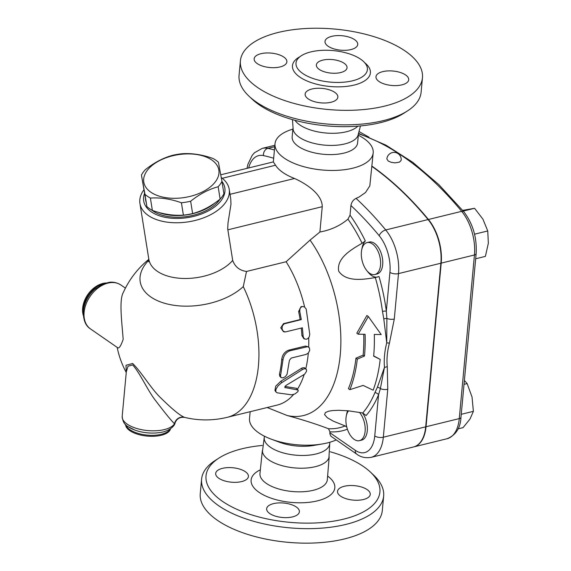 <?xml version="1.0" encoding="UTF-8"?>
<svg xmlns="http://www.w3.org/2000/svg" width="571" height="571" viewBox="0 0 571 571"><rect width="100%" height="100%" fill="white"/><g stroke="black" fill="none" stroke-linecap="round" stroke-linejoin="round"><path stroke-width="0.86" d="M330.238 451.768A87.306 38.535 -174.7 0 1 363.599 466.614A87.306 38.535 -174.7 0 1 370.408 472.074A87.306 38.535 -174.7 0 1 289.404 522.301A87.306 38.535 -174.7 0 1 219.021 458.028A87.306 38.535 -174.7 0 1 262.246 445.459M222.483 468.341A16.438 7.252 -174.7 0 1 239.813 469.134A16.438 7.252 -174.7 0 1 248.414 476.485A16.438 7.252 -174.7 0 1 241.612 481.589A16.438 7.252 -174.7 0 1 224.282 480.796A16.438 7.252 -174.7 0 1 215.681 473.445A16.438 7.252 -174.7 0 1 222.483 468.341M269.726 513.522A16.438 7.252 -174.7 0 1 266.657 508.74A16.438 7.252 -174.7 0 1 278.32 502.937A16.438 7.252 -174.7 0 1 296.32 506.998A16.438 7.252 -174.7 0 1 299.39 511.78A16.438 7.252 -174.7 0 1 287.727 517.583A16.438 7.252 -174.7 0 1 269.726 513.522M363.449 499.511A16.438 7.252 -174.7 0 1 346.119 498.719A16.438 7.252 -174.7 0 1 337.518 491.367A16.438 7.252 -174.7 0 1 344.32 486.264A16.438 7.252 -174.7 0 1 361.65 487.056A16.438 7.252 -174.7 0 1 370.251 494.407A16.438 7.252 -174.7 0 1 363.449 499.511M329.802 442.703L328.917 457.764A33.561 14.81 -174.7 0 1 294.45 467.899A33.561 14.81 -174.7 0 1 262.446 451.597L264.344 436.637M219.021 458.028L215.203 460.483A91.417 40.348 5.3 0 0 201.599 479.148A91.417 40.348 5.3 0 0 288.89 527.775A91.417 40.348 5.3 0 0 383.655 496.042A91.417 40.348 5.3 0 0 373.712 475.186L370.408 472.074M383.655 496.042L382.306 510.545A91.417 40.348 -174.7 0 1 287.541 542.279A91.417 40.348 -174.7 0 1 200.25 493.651L201.599 479.155M329.845 442.247L329.703 443.753A32.868 14.511 -174.7 0 1 295.635 455.166A32.868 14.511 -174.7 0 1 264.245 437.686L264.387 436.18M248.999 96.199L252.303 99.311A87.306 38.535 5.3 0 0 326.184 125.827A87.306 38.535 5.3 0 0 403.683 113.351L407.508 110.902A91.417 40.348 -174.7 0 1 326.355 123.964A91.417 40.348 -174.7 0 1 248.999 96.199A91.417 40.348 -174.7 0 1 239.056 75.343L240.405 60.84A91.417 40.348 -174.7 0 1 305.264 28.55A91.417 40.348 -174.7 0 1 405.381 51.154A91.417 40.348 -174.7 0 1 422.454 77.727A91.417 40.348 -174.7 0 1 327.704 109.461A91.417 40.348 -174.7 0 1 240.405 60.84M357.86 126.148A33.561 14.81 -174.7 0 1 325.52 132.979A33.561 14.81 -174.7 0 1 294.993 120.317M422.454 77.727L421.113 92.231A91.417 40.348 -174.7 0 1 407.508 110.902M360.701 59.241A35.852 15.824 -174.7 0 1 367.396 69.662A35.852 15.824 -174.7 0 1 330.238 82.103A35.852 15.824 -174.7 0 1 296.006 63.031A35.852 15.824 -174.7 0 1 321.444 50.376A35.852 15.824 -174.7 0 1 360.701 59.241M328.075 46.208A16.438 7.252 -174.7 0 1 325.006 41.433A16.438 7.252 -174.7 0 1 336.669 35.63A16.438 7.252 -174.7 0 1 354.67 39.692A16.438 7.252 -174.7 0 1 357.739 44.474A16.438 7.252 -174.7 0 1 346.076 50.277A16.438 7.252 -174.7 0 1 328.075 46.208M382.784 71.625A16.438 7.252 -174.7 0 1 400.114 72.417A16.438 7.252 -174.7 0 1 408.715 79.762A16.438 7.252 -174.7 0 1 401.913 84.865A16.438 7.252 -174.7 0 1 384.583 84.073A16.438 7.252 -174.7 0 1 375.982 76.728A16.438 7.252 -174.7 0 1 382.784 71.625M334.784 92.359A16.438 7.252 -174.7 0 1 337.854 97.134A16.438 7.252 -174.7 0 1 326.191 102.944A16.438 7.252 -174.7 0 1 308.197 98.876A16.438 7.252 -174.7 0 1 305.128 94.101A16.438 7.252 -174.7 0 1 316.784 88.298A16.438 7.252 -174.7 0 1 334.784 92.359M280.075 66.943A16.438 7.252 -174.7 0 1 262.746 66.15A16.438 7.252 -174.7 0 1 254.145 58.806A16.438 7.252 -174.7 0 1 260.947 53.703A16.438 7.252 -174.7 0 1 278.277 54.495A16.438 7.252 -174.7 0 1 286.878 61.839A16.438 7.252 -174.7 0 1 280.075 66.943M336.212 439.927A49.306 21.762 -174.7 0 1 322.601 443.91L313.822 445.437A32.868 14.511 -174.7 0 1 279.547 442.261L271.196 439.142A49.306 21.762 -174.7 0 1 249.52 418.507L250.148 411.705M322.601 443.91A49.306 21.762 -174.7 0 1 271.196 439.142M358.324 135.206A49.306 21.762 -174.7 0 1 363.984 138.539A49.306 21.762 -174.7 0 1 373.191 152.871L369.815 185.889L365.461 192.57L359.002 197.052L356.061 198.394C353.285 199.729 351.579 202.105 350.929 205.517L350.037 215.146L347.953 219.136C340.095 225.766 330.745 230.056 319.896 232.004L310.06 240.091L286.121 261.746A90.389 50.02 76.2 0 1 304.6 306.955M346.768 427.058L345.17 425.937L333.528 421.27L327.319 417.751L324.578 414.625L325.427 412.54L328.646 411.199L332.251 410.592L338.51 410.299L348.281 410.799L362.742 412.969L366.118 415.56A130.88 72.424 -103.8 0 0 378.573 394.689L374.747 435.958A29.264 16.195 76.2 0 1 355.29 450.312A6.16 4.354 -55.3 0 0 356.768 454.159C360.686 457.2 365.476 458.263 371.136 457.35L413.511 446.965A35.431 19.607 -103.8 0 0 425.695 426.83L440.876 263.217A38.243 21.163 -103.8 0 0 428.1 219.564A349.238 193.262 -103.8 0 0 371.935 166.432M344.17 63.295A15.41 6.802 -174.7 0 1 347.047 67.771A15.41 6.802 -174.7 0 1 331.073 73.117A15.41 6.802 -174.7 0 1 316.363 64.923A15.41 6.802 -174.7 0 1 327.29 59.484A15.41 6.802 -174.7 0 1 344.17 63.295M360.465 125.927L357.86 135.912A32.868 14.511 -174.7 0 1 324.399 145.113A32.868 14.511 -174.7 0 1 293.201 129.917L292.473 119.617M388.209 161.015L386.867 158.959A7.187 7.187 0 0 1 394.689 152.428A7.187 7.187 0 0 1 401.185 160.287L399.586 162.071L395.103 162.871L391.249 162.335L388.209 161.015M284.808 387.088L285.286 387.773C284.437 387.231 284.801 386.367 286.385 385.189L304.621 374.183L306.577 371.264L306.541 369.808L305.778 368.93L304.393 368.73L302.744 369.351L281.332 382.948L277.92 386.025L275.914 389.379L275.8 391.706L277.128 392.819L291.702 394.847L295.014 393.933L297.919 391.599L298.233 390.571L297.541 389.922L284.893 387.538M275.971 392.02L274.936 390.464L275.743 386.132L280.811 381.257L302.145 367.931L304.307 367.66L306.163 369.216M285.05 386.446L296.57 388.316L298.141 390.314M299.746 311.359L300.018 308.34L301.916 306.513L304.357 306.798L306.206 309.075L309.753 334.335L309.246 336.833L308.062 338.403L306.713 339.145L305.121 339.124L303.908 338.253L303.158 336.483L302.423 327.811L285.257 331.965L283.23 331.187L282.074 329.124L282.295 325.92L284.151 323.85L301.302 319.589L299.746 311.359L298.619 311.53L301.053 306.706L302.159 306.449M284.722 331.937L283.509 331.737L280.754 327.818L283.516 323.65L300.139 319.574A90.389 50.02 -103.8 0 0 298.619 311.53M300.139 319.574L301.302 319.589M305.042 339.095L303.808 338.624L301.902 335.584A90.389 50.02 -103.8 0 0 301.288 328.089M306.206 354.384L308.476 352.907L309.739 350.266L309.389 347.846L307.783 346.661L290.004 350.772C286 352.25 283.644 355.362 282.938 360.087L280.489 376.196L281.232 377.688L283.18 377.845L285.479 376.517L287.063 374.283L289.411 360.337L291.246 358.053L306.206 354.384M280.953 377.46L279.804 376.246L279.44 374.205A90.389 50.02 -103.8 0 0 281.739 359.28C282.445 354.655 284.793 351.608 288.798 350.137L305.414 346.062L308.433 346.89M308.304 353.099A90.389 50.02 76.2 0 1 305.763 368.809M308.711 337.704A90.389 50.02 76.2 0 1 308.683 347.047M286.121 261.746L246.522 271.453L243.267 286.599A90.389 50.02 76.2 0 1 227.308 417.301L277.163 405.082A90.389 50.02 76.2 0 0 293.515 394.561M304.15 374.547A90.389 50.02 76.2 0 1 297.47 389.179M363.149 385.418L373.156 390.2A127.483 70.547 -103.8 0 0 380.193 359.387L373.655 356.147A124.242 68.756 -103.8 0 0 374.298 334.442L381.2 334.549L368.331 316.512L358.188 334.192L365.097 334.306A119.931 66.372 76.2 0 1 364.491 356.04L357.296 359.116A116.698 64.58 76.2 0 1 349.873 389.658L363.149 385.418M368.331 316.512L366.896 315.52L356.811 333.243L358.188 334.192M380.193 359.387L373.677 355.89M364.491 356.04L363.142 355.105A117.612 65.087 -103.8 0 0 363.748 334.285M357.296 359.116L355.947 358.181L363.142 355.105M349.873 389.658L348.424 388.658A114.378 63.295 -103.8 0 0 355.947 358.181M211.855 160.03A38.007 21.648 -9.1 0 0 146.933 170.872A38.007 21.648 -9.1 0 0 185.247 197.395A38.007 21.648 -9.1 0 0 211.855 160.03M212.983 158.467A42.625 24.282 170.9 0 1 215.917 160.244A42.625 24.282 170.9 0 1 218.429 162.235L221.948 181.435A42.625 24.282 170.9 0 1 218.165 186.746C208.629 189.315 199.457 194.147 190.65 201.235A42.625 24.282 170.9 0 1 181.421 202.776C170.722 198.951 160.38 197.373 150.394 198.066A42.625 24.282 170.9 0 1 144.948 194.297L141.437 175.097A42.625 24.282 170.9 0 1 145.22 169.787C154.027 162.692 163.199 157.86 172.727 155.291A42.625 24.282 170.9 0 1 181.956 153.756C191.942 153.064 202.284 154.634 212.983 158.467M141.437 175.097L146.918 206.638A42.625 24.282 -9.1 0 0 152.364 210.406C163.063 214.239 173.406 215.809 183.391 215.124A42.625 24.282 -9.1 0 0 192.62 213.583C202.148 211.013 211.32 206.181 220.128 199.093A42.625 24.282 -9.1 0 0 223.911 193.783L221.948 181.435A41.083 23.404 170.9 0 1 204.111 212.933A41.083 23.404 170.9 0 1 151.279 211.812A41.083 23.404 170.9 0 1 144.492 193.569M145.612 199.736A39.035 22.233 170.9 0 1 145.505 199.2A39.035 22.233 170.9 0 1 145.455 198.915A39.035 22.233 170.9 0 1 145.419 198.679M214.903 202.976A39.035 22.233 170.9 0 1 158.367 212.305M220.128 199.093L218.165 186.746M192.62 213.583L190.65 201.235M183.391 215.124L181.421 202.776M152.364 210.406L150.394 198.066M146.918 206.638L144.948 194.297M220.071 199.136A39.035 22.233 170.9 0 1 188.851 216.216A39.035 22.233 170.9 0 1 152.928 210.949A39.035 22.233 170.9 0 1 151.758 210.078M146.04 202.034A39.035 22.233 170.9 0 1 145.769 200.871A39.035 22.233 170.9 0 1 145.719 200.585L145.455 198.915M359.445 412.341A16.438 9.093 76.2 0 1 365.219 429.164A16.438 9.093 76.2 0 1 359.466 440.655A16.438 9.093 76.2 0 1 349.723 434.324A16.438 9.093 76.2 0 1 345.99 418.072A16.438 9.093 76.2 0 1 348.517 410.827M362.478 412.919A16.438 9.093 76.2 0 1 367.367 429.406A16.438 9.093 76.2 0 1 361.629 440.127L359.466 440.655M369.601 273.245A16.438 9.093 76.2 0 1 361.393 256.243A16.438 9.093 76.2 0 1 367.053 242.604A16.438 9.093 76.2 0 1 379.801 256.4A16.438 9.093 76.2 0 1 374.876 274.523A16.438 9.093 76.2 0 1 369.601 273.245M367.053 242.604L369.216 242.068A16.438 9.093 76.2 0 1 381.956 255.865A16.438 9.093 76.2 0 1 377.038 273.994L374.876 274.523M458.021 428.864L463.052 427.629L469.997 419.05L473.373 411.341L472.039 397.023L467.135 383.576L464.387 380.464M475.672 258.77L485.386 256.386L488.348 243.232L487.748 230.955L482.945 219.193L474.58 208.308L462.674 210.378M368.952 137.168L359.409 131.773M461.247 414.31L473.373 411.341M464.023 384.34L467.135 383.576M474.551 234.189L487.748 230.955M463.267 211.077L474.58 208.308M371.964 166.132A349.238 193.262 76.2 0 1 428.436 219.485A38.243 21.163 76.2 0 1 441.205 263.131L426.03 426.744A35.431 19.607 76.2 0 1 413.847 446.879A35.431 19.607 76.2 0 1 413.682 446.922M148.838 259.32A90.389 90.389 0 0 0 123.493 292.116C118.889 299.718 121.773 320.766 123.172 339.31C120.788 346.297 118.861 349.045 117.405 347.539M105.792 283.002A22.597 15.959 124.7 0 0 82.652 308.14A22.597 15.959 124.7 0 0 83.309 315.47M126.319 371.785L128.018 366.239L132.665 364.919C140.53 373.734 147.789 390.957 156.004 401.127C164.933 412.883 171.107 420.427 174.512 423.761A8.215 8.058 111.7 0 1 184.376 417.294C180.079 415.588 172.421 409.336 161.415 398.544C151.301 389.151 142.193 373.006 132.665 363.463L125.998 365.29L126.27 372.285M128.539 426.894A24.653 10.878 5.3 0 0 134.77 430.042L128.154 426.687C124.642 424.952 122.651 421.512 122.187 416.359A26.709 11.791 5.3 0 0 127.169 424.125A26.709 11.791 5.3 0 0 153.62 430.82A26.709 11.791 5.3 0 0 174.512 423.761L175.033 423.004C176.732 418.65 179.965 416.787 184.711 417.415L184.376 417.294M175.033 423.004L175.033 423.004C174.933 425.759 168.98 431.376 160.48 432.425A24.653 10.878 5.3 0 1 134.77 430.042M148.91 260.133A57.25 32.604 -9.1 0 0 150.78 296.934A57.25 32.604 -9.1 0 0 243.267 286.599M125.577 424.553A22.597 9.971 5.3 0 0 129.817 430.648A22.597 9.971 5.3 0 0 154.049 436.265A22.597 9.971 5.3 0 0 170.529 428.728M143.835 189.893A45.195 25.745 -9.1 0 0 139.938 203.476A45.195 25.745 -9.1 0 0 148.289 215.481A45.195 25.745 -9.1 0 0 200.314 218.993A45.195 25.745 -9.1 0 0 229.207 189.258L230.72 198.737L230.991 204.125L228.036 222.783L227.701 228.843L232.697 260.433C235.038 266.857 239.649 270.533 246.522 271.453M373.191 152.871A49.306 21.762 -174.7 0 1 322.087 169.987A49.306 21.762 -174.7 0 1 275.008 143.764L273.323 161.907L275.536 165.219A49.306 21.762 5.3 0 0 294.557 178.487C305.842 183.562 322.258 193.983 322.244 206.681L319.896 232.004M356.768 454.159L330.902 436.208L329.852 433.81L329.931 431.826L328.503 428.75C317.155 424.36 303.358 419.942 287.113 415.495L267.199 407.523M375.304 277.549A127.24 70.411 76.2 0 1 382.463 311.323A4.111 0.657 172.4 0 1 386.331 311.095A130.88 72.424 -103.8 0 0 379.016 276.535L375.304 277.549C362.913 279.676 346.019 282.124 338.689 271.161C336.376 258.206 351.258 249.513 362.114 243.282L365.319 240.948A130.88 72.424 -103.8 0 0 350.037 215.146M275.008 143.764A49.306 21.762 -174.7 0 1 292.866 129.132M377.567 277.035A19.514 10.799 76.2 0 1 367.374 271.254M361.907 248.977A19.514 10.799 76.2 0 1 365.319 240.948M383.783 318.846L386.745 342.8L386.888 318.411A4.111 0.906 -12.2 0 0 383.783 318.846L382.463 311.323M371.136 457.35A35.431 19.607 -103.8 0 0 383.319 437.215L387.766 389.265L387.266 366.561A6.16 3.347 174.5 0 1 384.469 367.353L377.452 387.131A4.111 2.477 -153.2 0 1 380.372 388.644L384.469 367.353C383.805 359.537 384.568 351.351 386.745 342.8A6.16 1.984 14.9 0 0 389.451 343.05L394.283 319.039A6.16 2.719 5.3 0 1 386.888 318.411L386.331 311.095L389.922 272.346A32.083 17.751 76.2 0 0 379.208 235.73A343.071 189.857 76.2 0 0 350.929 205.517M310.06 240.091A106.827 59.113 76.2 0 1 339.688 359.873A106.827 59.113 76.2 0 1 287.113 415.495M377.452 387.131L374.926 392.591A127.24 70.411 76.2 0 1 362.742 412.969M387.766 389.265A6.16 2.719 -174.7 0 1 380.372 388.644L378.573 394.689A4.111 2.734 22.5 0 0 374.926 392.591M346.497 415.103A19.514 10.799 76.2 0 1 347.625 410.742M229.207 189.258A45.195 25.745 -9.1 0 0 221.248 177.538M358.367 134.749L357.617 142.878A32.868 14.511 -174.7 0 1 323.543 154.291A32.868 14.511 -174.7 0 1 292.159 136.804L292.909 128.675M329.181 456.928L327.319 479.711A33.817 14.925 -174.7 0 1 292.259 491.517A33.817 14.925 -174.7 0 1 259.976 473.459L262.332 450.726M260.355 469.812A42.033 18.55 5.3 0 0 263.595 495.007A42.033 18.55 5.3 0 0 319.796 500.225A42.033 18.55 5.3 0 0 327.618 476.05M299.946 56.707A39.135 17.273 5.3 0 0 304.529 79.826A39.135 17.273 5.3 0 0 355.94 84.594A39.135 17.273 5.3 0 0 364.691 62.717M428.1 219.564L385.725 229.956A349.238 193.262 -103.8 0 0 356.061 198.394M274.737 146.697L267.885 148.374A38.243 21.163 -103.8 0 0 262.196 148.396L254.488 152.728L252.189 155.362L247.935 164.27L246.993 168.359M274.43 149.973A349.238 193.262 -103.8 0 0 267.885 148.374A6.16 4.953 -77.7 0 0 263.452 155.583A343.071 189.857 76.2 0 1 273.666 158.238M301.374 368.359L302.523 369.494M280.811 381.257L281.903 382.584M296.42 388.294L297.391 389.893M283.516 323.65L284.679 323.664M301.902 335.584L303.101 335.962M305.414 346.062L306.62 346.697M288.798 350.137L290.004 350.772M281.739 359.28L282.938 360.087M279.44 374.205L280.589 375.354M358.709 133.878A349.238 193.262 76.2 0 1 461.675 211.334A4.111 2.248 -39.6 0 1 463.823 211.748L438.835 184.619L412.733 162.285L385.932 145.134L358.859 133.478M428.436 219.485L461.675 211.334A38.243 21.163 76.2 0 1 474.444 254.98A4.111 1.813 5.3 0 0 476.143 253.71C477.056 237.772 472.952 223.789 463.823 211.748M460.968 417.322A4.111 1.813 -174.7 0 1 459.27 418.6A35.431 19.607 76.2 0 1 447.086 438.728C455.829 435.173 460.454 428.036 460.968 417.322L476.143 253.71M441.205 263.131L474.444 254.98L459.27 418.6L426.03 426.744M125.42 288.134L120.916 285.015A26.709 18.864 124.7 0 0 98.333 287.77A26.709 18.864 124.7 0 0 84.108 312.266A26.709 18.864 124.7 0 0 90.511 328.925L117.405 347.546M102.737 284.101A22.597 15.959 124.7 0 0 83.287 308.583A22.597 15.959 124.7 0 0 83.259 312.23M125.863 424.831A22.597 9.971 5.3 0 0 129.903 429.663A22.597 9.971 5.3 0 0 152.771 435.323A22.597 9.971 5.3 0 0 170.194 428.949M232.697 260.433A45.195 25.745 170.9 0 1 157.168 271.196A45.195 25.745 170.9 0 1 148.817 259.191L139.938 203.476M227.822 229.827L322.244 206.681M248.663 167.953A32.083 17.751 76.2 0 1 263.452 155.583M347.953 219.136A127.24 70.411 76.2 0 1 362.114 243.282M394.283 319.039L398.494 273.602A6.16 2.719 -174.7 0 1 389.922 272.346M329.931 431.826A130.88 72.424 -103.8 0 0 347.404 429.206M345.17 425.937A127.24 70.411 76.2 0 1 328.503 428.75M425.695 426.83L383.319 437.215A6.16 2.719 -174.7 0 1 374.747 435.958M355.29 450.312L329.852 432.704M440.876 263.217L398.494 273.602A38.243 21.163 -103.8 0 0 385.725 229.956A6.16 3.376 140.4 0 0 379.208 235.73M387.266 366.561C386.546 359.08 387.274 351.236 389.451 343.05M294.557 178.487L230.013 194.318M222.247 178.288L275.536 165.219M413.847 446.879L447.086 438.728M90.511 328.925C85.536 325.848 83.145 319.903 83.345 311.074C84.315 302.766 88.041 295.564 94.522 289.476L103.372 283.837L109.247 282.31C110.453 282.153 115.106 281.432 120.916 285.015M122.187 416.359L126.327 371.707M117.176 347.389A90.389 90.389 0 0 0 126.255 372.47M184.711 417.415A90.389 90.389 0 0 0 227.308 417.301M148.724 261.789L148.817 259.191M273.331 161.907L220.763 174.79M274.865 145.291L262.196 148.396"/></g></svg>
